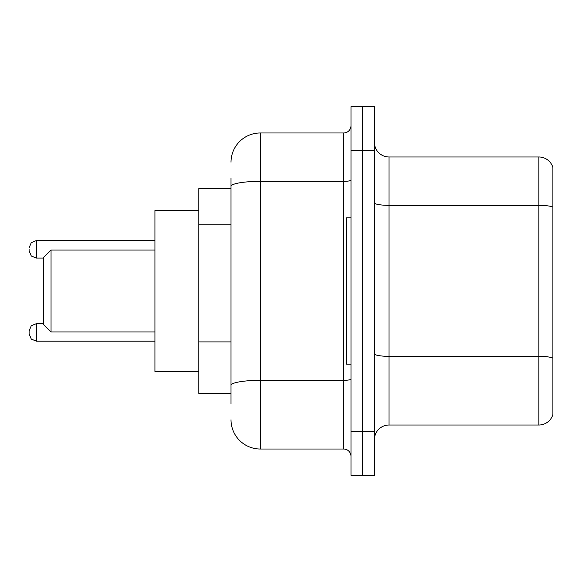 <?xml version="1.0" encoding="UTF-8"?>
<svg xmlns="http://www.w3.org/2000/svg" width="582" height="582" viewBox="0 0 582 582"><rect width="100%" height="100%" fill="white"/><g stroke="black" fill="none" stroke-linecap="round" stroke-linejoin="round"><path stroke-width="0.87" d="M231.01 214.613L231.01 186.429L231.01 188.583L198.826 188.583L198.826 393.417L231.01 393.417M231.01 403.661L231.01 178.339M350.99 431.458L350.99 475.356L362.695 475.356L362.695 431.458L362.695 475.356L374.401 475.356L374.401 431.458L362.695 431.458L362.695 150.542L362.695 431.458L350.99 431.458L350.99 150.542L362.695 150.542L362.695 106.644L362.695 150.542L374.401 150.542L374.401 431.458M374.401 150.542L374.401 106.644L350.99 106.644L350.99 150.542M231.01 162.247A29.26 29.26 0 0 1 260.278 132.98L260.278 449.02L343.671 449.02L343.671 132.98A7.319 7.319 0 0 0 350.99 125.668M260.278 132.98L343.671 132.98M231.01 390.493L231.01 352.146M350.99 456.332A7.319 7.319 0 0 0 343.671 449.02M260.278 449.02A29.26 29.26 0 0 1 231.01 419.753M374.401 439.657A14.63 14.63 0 0 1 389.031 425.02L538.852 425.02L538.852 156.98L389.031 156.98A14.63 14.63 0 0 1 374.401 142.343A14.63 14.63 0 0 0 389.031 156.98L389.031 425.02M552.9 167.514A14.63 14.63 0 0 0 538.852 156.98A14.63 14.63 0 0 1 552.9 167.514L552.9 414.486A14.63 14.63 0 0 1 538.852 425.02M552.9 207.374L552.9 366.5M51.049 331.966L51.049 250.034L43.73 257.346L43.73 324.654L51.049 331.966L154.928 331.966M198.826 210.531L154.928 210.531L154.928 371.469L198.826 371.469M350.99 217.843L346.596 217.843L346.596 364.157L350.99 364.157M29.1 333.872L31.283 339.08L36.419 341.183L36.419 323.628L31.283 325.731L29.1 330.947L29.1 333.872L29.1 330.947L29.1 333.872L29.1 330.947L29.1 333.872L31.283 339.08L36.419 341.183L154.928 341.183M29.1 249.3L29.1 250.762L29.1 249.3M231.01 224.856L198.826 224.856M231.01 341.903L198.826 341.903M350.99 379.057A7.319 1.273 0 0 1 343.671 380.33L260.278 380.33A29.26 5.078 180 0 0 231.01 385.415M231.01 186.429A29.26 5.078 180 0 1 260.278 181.344L343.671 181.344A7.319 1.273 0 0 0 350.99 180.071M552.9 207.17A14.63 2.539 180 0 0 538.852 205.337L389.031 205.337A14.63 2.539 -0 0 1 374.401 202.798M552.9 358.163A14.63 2.539 180 0 0 538.852 356.337L389.031 356.337A14.63 2.539 0 0 1 374.401 353.791M154.928 240.519L36.419 240.519L36.419 258.081L31.283 255.978L29.1 250.762M51.049 250.034L154.928 250.034M43.73 323.628L36.419 323.628L31.283 325.731L29.1 330.947M36.419 258.081L43.73 258.081M36.419 240.519L31.283 242.621L29.1 247.837"/></g></svg>
